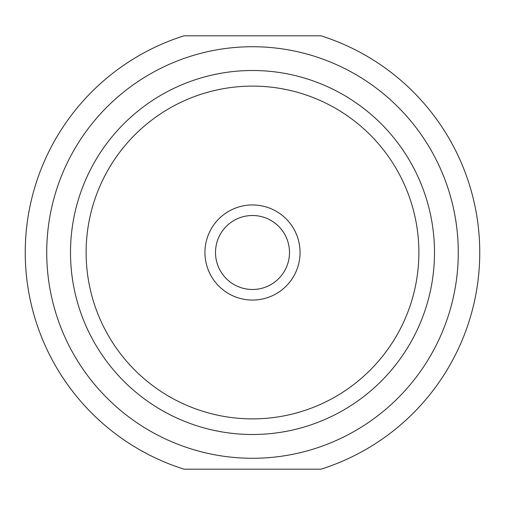 <?xml version="1.0" encoding="UTF-8"?>
<svg xmlns="http://www.w3.org/2000/svg" width="505" height="505" viewBox="0 0 505 505"><rect width="100%" height="100%" fill="white"/><g stroke="black" fill="none" stroke-linecap="round" stroke-linejoin="round"><path stroke-width="0.76" d="M320.997 469.183A227.25 227.25 0 0 0 320.997 35.817L184.003 35.817A227.25 227.25 0 0 0 184.003 469.183L320.997 469.183M252.5 458.281A205.781 205.781 0 0 0 430.708 149.613A205.781 205.781 0 0 0 74.292 149.613A205.781 205.781 0 0 0 252.5 458.281M252.5 300.065A47.565 47.565 0 0 0 293.689 228.721A47.565 47.565 0 0 0 211.311 228.721A47.565 47.565 0 0 0 252.5 300.065M252.5 289.491A36.991 36.991 0 0 0 284.536 234.004A36.991 36.991 0 0 0 220.464 234.004A36.991 36.991 0 0 0 252.5 289.491M252.5 434.496A181.996 181.996 0 0 1 70.504 252.5A181.996 181.996 0 0 1 252.5 70.504A181.996 181.996 0 0 1 434.496 252.5A181.996 181.996 0 0 1 252.5 434.496M252.5 86.115A166.385 166.385 0 0 0 108.411 335.692A166.385 166.385 0 0 0 396.589 335.692A166.385 166.385 0 0 0 252.5 86.115"/></g></svg>
